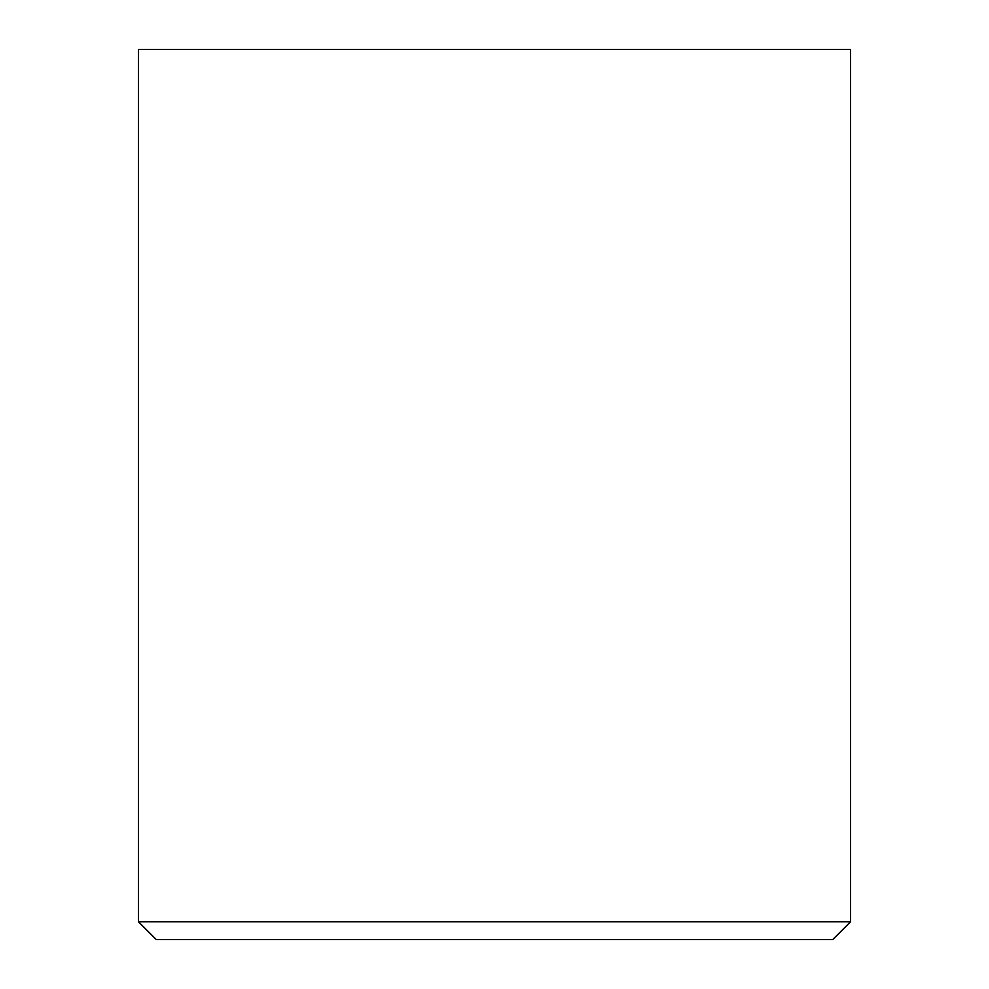 <?xml version="1.0" encoding="UTF-8"?>
<svg xmlns="http://www.w3.org/2000/svg" width="989" height="989" viewBox="0 0 989 989"><rect width="100%" height="100%" fill="white"/><g stroke="black" fill="none" stroke-linecap="round" stroke-linejoin="round"><path stroke-width="1.48" d="M138.46 921.748L156.262 939.55L832.738 939.55L850.54 921.748L138.46 921.748L138.46 49.45L850.54 49.45L850.54 921.748"/></g></svg>
